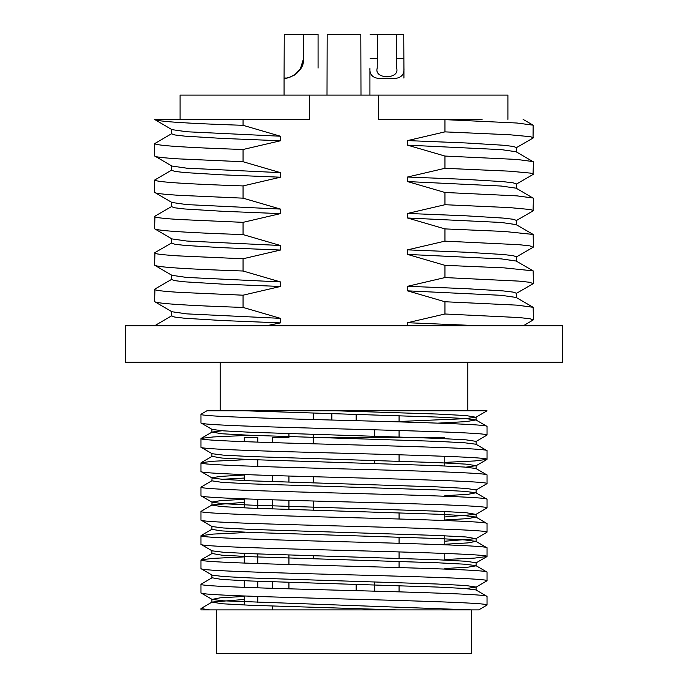 <?xml version="1.0" encoding="UTF-8"?>
<svg xmlns="http://www.w3.org/2000/svg" width="688" height="688" viewBox="0 0 688 688"><rect width="100%" height="100%" fill="white"/><g stroke="black" fill="none" stroke-linecap="round" stroke-linejoin="round"><path stroke-width="1.03" d="M313.212 510.281L313.212 501.01M313.212 482.967L313.212 476.732M313.212 443.82L313.212 437.491L444.775 437.491M562.543 362.215L125.457 362.215L125.457 325.785L562.543 325.785L562.543 362.215M220.16 362.215L220.16 410.779L487.027 410.779L475.941 417.263L464.727 418.7L399.066 421.486M467.84 410.779L467.84 362.215M200.973 592.893L200.973 584.267C198.978 586.279 267.623 588.317 344 590.338C420.377 592.351 489.022 594.389 487.027 596.41L487.027 605.036C489.022 603.023 420.377 600.977 344 598.964C267.623 596.952 198.978 594.905 200.973 592.893L212.059 599.386L223.273 600.822L471.486 609.895L471.486 653.6L216.514 653.6L216.514 609.895L396.555 609.895L250.595 605.277L221.957 603.754L212.059 602.06L244.283 599.463M200.973 584.267L212.059 577.774L221.957 579.477L250.595 580.99L437.405 587.062L464.727 588.481L475.941 589.917L487.027 596.41M200.973 568.615L200.973 559.98C198.978 561.993 267.623 564.04 344 566.052C420.377 568.064 489.022 570.111 487.027 572.124L487.027 580.749C489.022 578.737 420.377 576.699 344 574.686C267.623 572.665 198.978 570.627 200.973 568.615L212.059 575.099L223.273 576.535L250.595 577.954L437.405 584.026L466.043 585.548L476.096 587.062L466.043 588.575M244.283 556.893L213.177 558.372L201.12 559.817L212.059 553.496L221.957 555.19L250.595 556.712L437.405 562.775L464.727 564.194L475.941 565.631L487.027 572.124M200.973 544.328L200.973 535.703C198.978 537.715 267.623 539.753 344 541.774C420.377 543.787 489.022 545.825 487.027 547.837L487.027 556.472C489.022 554.459 420.377 552.412 344 550.4C267.623 548.388 198.978 546.341 200.973 544.328L212.059 550.821L223.273 552.258L250.595 553.677L437.405 559.748L466.043 561.262L476.096 562.775L476.096 565.811L468.081 567.161L444.775 568.546M444.775 544.26L468.081 542.884L475.941 541.353L487.027 547.837M200.973 520.051L200.973 511.416C198.978 513.429 267.623 515.475 344 517.488C420.377 519.5 489.022 521.547 487.027 523.559L487.027 532.185C489.022 530.173 420.377 528.135 344 526.114C267.623 524.101 198.978 522.063 200.973 520.051L212.059 526.535L223.273 527.971L250.595 529.39L437.405 535.462L466.043 536.975L475.941 538.678L444.775 541.224M444.775 519.982L468.081 518.597L475.941 517.066L487.027 523.559M200.973 495.764L200.973 487.138C198.978 489.151 267.623 491.189 344 493.21C420.377 495.222 489.022 497.261 487.027 499.273L487.027 507.907C489.022 505.895 420.377 503.848 344 501.836C267.623 499.823 198.978 497.777 200.973 495.764L212.059 502.257L223.273 503.693L250.595 505.112L437.405 511.175L466.043 512.698L475.941 514.392L444.775 516.946M444.775 495.695L468.081 494.319L475.941 492.789L487.027 499.273M200.973 471.486L200.973 462.852C198.978 464.864 267.623 466.911 344 468.924C420.377 470.936 489.022 472.983 487.027 474.995L487.027 483.621C489.022 481.609 420.377 479.57 344 477.549C267.623 475.537 198.978 473.499 200.973 471.486L212.059 477.971L223.273 479.407L250.595 480.826L437.405 486.898L466.043 488.411L476.096 489.933L476.096 492.969M244.283 459.765L213.177 461.244L201.12 462.689L212.059 456.359L221.957 458.062L250.595 459.575L437.405 465.647L464.727 467.066L475.941 468.502L487.027 474.995M200.973 447.2L200.973 438.574C198.978 440.587 267.623 442.625 344 444.637C420.377 446.658 489.022 448.696 487.027 450.709L487.027 459.343C489.022 457.331 420.377 455.284 344 453.272C267.623 451.259 198.978 449.212 200.973 447.2L212.059 453.693L223.273 455.129L250.595 456.548L437.405 462.611L466.043 464.133L476.096 465.647L466.043 467.169M250.114 435.28L213.177 436.957L201.12 438.402L212.059 432.081L221.957 433.775L250.595 435.298L437.405 441.369L464.727 442.788L475.941 444.224L487.027 450.709M200.973 422.914L200.973 414.288C198.978 416.3 267.623 418.347 344 420.359C420.377 422.372 489.022 424.419 487.027 426.431L487.027 435.057C489.022 433.044 420.377 430.998 344 428.985C267.623 426.973 198.978 424.935 200.973 422.914L212.059 429.407L223.273 430.843L250.595 432.262L437.405 438.333L466.043 439.847L476.096 441.369L476.096 444.405M437.886 423.137L466.18 421.624L475.941 419.938L487.027 426.431M487.027 605.036L478.762 609.895L471.486 609.895M478.762 609.895L200.973 609.895L200.973 608.545L209.608 609.895L216.514 609.895M212.059 602.06L200.973 608.545M487.027 580.749L475.941 587.242M487.027 556.472L474.823 558.08L444.775 559.516M487.027 532.185L475.941 538.678M244.283 532.615L213.177 534.086L200.973 535.703M487.027 507.907L475.941 514.392M244.283 502.335L212.059 504.932L200.973 511.416M487.027 483.621L475.941 490.114M212.059 480.645L200.973 487.138M487.027 459.343L474.823 460.951L444.775 462.388M487.027 435.057L475.941 441.55M475.941 419.938L464.727 418.502L437.405 417.083L244.799 410.779L206.907 410.779L200.973 414.288M180.093 119.385L180.093 95.107L378.366 95.107L378.366 119.385L444.938 119.635L444.938 131.872L407.554 140.593L407.554 145.151L444.938 156.056L444.938 168.302L407.554 177.022L407.554 181.572L444.938 192.477L444.938 204.723L407.554 213.443L407.554 217.993L444.938 228.906L444.938 241.144L407.554 249.864L407.554 254.422L444.938 265.327L444.938 277.574L407.554 286.294L407.554 290.843L444.938 301.748L444.938 313.995L407.554 322.715L480.241 325.785L523.327 325.785L533.406 319.817L529.837 318.716L518.984 317.546L444.938 313.995M360.994 95.107L360.822 34.4L327.178 34.4L327.006 95.107M318.071 68.086L318.071 34.4L303.503 34.4L303.503 58.686C304.793 74.072 283.766 80.083 284.075 78.105L284.075 95.107M303.503 34.4L284.247 34.4L284.075 78.105L286.191 77.993M370.101 34.4L403.753 34.4L403.925 68.086C404.544 76.557 398.885 79.894 386.931 78.105C374.943 79.885 369.284 76.54 369.929 68.086L369.929 95.107M403.925 78.105L403.925 68.086M266.11 325.785L280.446 322.896L280.446 318.338L243.062 307.433C186.336 305.524 156.855 303.58 154.594 301.611L154.946 289.02M301.069 68.095L303.468 59.916M377.523 34.4L377.213 68.086C373.593 79.576 400.278 79.541 396.641 68.086L396.331 34.4M243.062 307.433L243.062 295.195L280.446 286.475L280.446 281.917L243.062 271.012L243.062 258.765L280.446 250.045L280.446 245.496L243.062 234.591L243.062 222.344L280.446 213.624L280.446 209.075L243.062 198.161L243.062 185.923L280.446 177.203L280.446 172.645L186.706 168.182L171.871 166.04L154.594 155.918L154.594 143.672C156.855 145.641 186.336 147.585 243.062 149.494L280.446 140.773L280.446 136.224L243.062 125.319L243.062 119.385L309.634 119.385L309.634 95.107M171.871 133.541L154.594 143.672M272.371 442.599L272.371 437.491L288.934 437.491M444.775 456.29L444.775 465.957M444.775 511.485L444.775 520.506M444.775 535.771L444.775 544.793M444.775 553.419L444.775 560.049M243.062 271.012C186.336 269.103 156.855 267.159 154.594 265.181L154.946 252.599M356.143 414.391L356.143 420.678M331.857 413.703L331.857 420.041M399.066 415.715L399.066 421.89L399.066 415.715M399.066 430.516L399.066 436.966M374.788 429.811L374.788 436.192M313.212 413.153L313.212 419.534M313.212 434.403L313.212 437.439M288.934 433.629L288.934 436.665M280.446 209.075L186.706 204.603L171.871 202.461L154.594 192.339L154.594 180.093C156.855 182.062 186.336 184.006 243.062 185.923M171.871 169.97L154.594 180.093M243.062 234.591C186.336 232.673 156.855 230.729 154.594 228.76L154.946 216.178M220.16 410.779L207.389 410.779M154.594 325.785L171.871 315.663M280.446 322.896L222.095 320.531L184.719 318.252L174.847 317.082L171.596 315.973L171.596 311.423M280.446 172.645L243.062 161.74L243.062 149.494M407.554 322.715L407.554 325.785M475.941 541.353L464.727 539.917L437.405 538.498L250.595 532.426L221.957 530.912L211.904 529.39L211.904 526.354M475.941 517.066L464.727 515.63L437.405 514.211L250.595 508.148L221.957 506.626L211.904 505.112L212.059 502.257M475.941 492.789L464.727 491.352L437.405 489.933L250.595 483.862L221.957 482.348L211.904 480.826L212.059 477.971M221.957 479.312L244.283 478.048M212.059 432.081L221.957 430.748M335.529 410.779L437.405 414.047L466.043 415.569L475.941 417.263M244.283 475.012L220.212 476.414L211.904 477.79M244.283 499.299L220.212 500.701L211.904 502.077M244.283 596.427L220.212 597.829L212.059 599.386M533.406 319.817L533.157 307.295L517.006 305.145L444.938 301.748M154.594 119.385L243.062 119.385M378.366 95.107L507.907 95.107L507.907 119.385M280.446 318.338L186.706 313.874L171.871 311.733L154.594 301.611M444.207 119.385L482.099 119.385M444.938 119.635L517.006 123.023L533.157 125.173L523.078 119.385M533.157 307.295L516.129 297.448L501.294 295.315L407.554 290.843M243.062 125.319C186.336 123.427 156.855 121.466 154.594 119.437L171.871 129.619L186.706 131.752L280.446 136.224M286.956 77.89L290.904 76.85M294.438 75.112L300.983 68.25M303.288 61.559L303.503 58.686L300.183 69.54M533.157 125.173L533.054 138.047M516.404 297.766L516.404 293.208L513.153 292.108L503.281 290.929L465.905 288.659L407.554 286.294M171.596 129.301L171.596 133.859L174.847 134.96L184.719 136.129L222.095 138.408L280.446 140.773M292.727 76.076L296.863 73.298M243.062 295.195L178.39 292.314C153.871 290.714 155.101 289.734 154.594 289.364M444.938 131.872L509.61 134.753L530.448 136.688L533.406 137.703M516.129 293.527L533.157 283.68L529.837 282.295L518.984 281.117L444.938 277.574M280.446 286.475L222.095 284.101L184.719 281.831L174.847 280.652L171.596 279.552L171.596 275.002M407.554 140.593L465.905 142.966L503.281 145.237L513.153 146.415L516.404 147.516L516.404 152.065M533.406 283.396L533.157 270.866L504.175 267.873L444.938 265.327M154.594 155.918C155.101 156.279 153.871 157.268 178.39 158.868L243.062 161.74M280.446 281.917L186.706 277.445L171.871 275.312L154.594 265.181M407.554 145.151L501.294 149.623L516.129 151.756L533.406 161.886L533.054 174.468M257.794 442.126L257.794 437.491C276.593 437.491 276.593 437.491 257.794 437.491L244.283 437.491L244.283 441.653M244.283 474.565L244.283 480.568M244.283 498.852L244.283 507.882M244.283 553.41L244.283 563.068M244.283 580.732L244.283 587.354M244.283 595.98L244.283 605.01M533.157 270.866L516.129 261.027L501.294 258.886L407.554 254.422M444.938 156.056L517.006 159.453L533.157 161.594M331.857 437.491L356.143 437.491L331.857 437.491M516.404 261.337L516.404 256.787L513.153 255.678L503.281 254.508L465.905 252.229L407.554 249.864M171.596 165.731L171.596 170.28L174.847 171.389L184.719 172.559L222.095 174.829L280.446 177.203M243.062 258.765L178.39 255.893C153.871 254.293 155.101 253.304 154.594 252.943M444.938 168.302L509.61 171.174L530.448 173.109L533.406 174.124M516.129 257.097L533.157 247.259L529.837 245.865L518.984 244.696L444.938 241.144M280.446 250.045L222.095 247.68L184.719 245.401L174.847 244.231L171.596 243.131L171.596 238.573M407.554 177.022L465.905 179.387L503.281 181.666L513.153 182.836L516.404 183.937L516.404 188.495M533.406 246.975L533.157 234.445L504.175 231.443L444.938 228.906M154.594 192.339C155.101 192.709 153.871 193.689 178.39 195.289L243.062 198.161M280.446 245.496L186.706 241.024L171.871 238.891L154.594 228.76M407.554 181.572L501.294 186.044L516.129 188.177L533.406 198.307L533.054 210.889M533.157 234.445L516.129 224.606L501.294 222.465L407.554 217.993M444.938 192.477L517.006 195.874L533.157 198.024M516.404 224.916L516.404 220.366L513.153 219.257L503.281 218.087L465.905 215.808L407.554 213.443M171.596 202.152L171.596 206.701L174.847 207.81L184.719 208.98L222.095 211.259L280.446 213.624M243.062 222.344L178.39 219.472C153.871 217.872 155.101 216.883 154.594 216.514M444.938 204.723L509.61 207.595L530.448 209.539L533.406 210.545M399.066 591.861L399.066 585.694M399.066 543.296L399.066 537.13L399.066 543.296M399.066 519.019L399.066 512.844L399.066 519.019M399.066 461.244L399.066 454.802M374.788 591.155L374.788 581.885M374.788 463.514L374.788 460.478M313.212 558.845L313.212 555.809M288.934 588.808L288.934 582.358M288.934 564.521L288.934 555.044M288.934 509.516L288.934 500.305M288.934 482.193L288.934 476.027M399.066 567.583L399.066 561.408M399.066 558.372L399.066 551.931M356.143 590.648L356.143 584.37M403.753 58.686L396.331 58.686M377.523 58.686L370.101 58.686M257.794 459.859L257.794 466.412M257.794 499.325L257.794 508.423M257.794 553.952L257.794 563.541M257.794 581.265L257.794 587.819M257.794 596.453L257.794 602.516M201.12 535.531L212.059 529.21M486.88 556.635L475.941 562.965M486.88 459.507L475.941 465.828M211.904 602.241L211.904 599.205M476.096 590.098L476.096 587.062M211.904 577.954L211.904 574.919M211.904 553.677L211.904 550.641M476.096 541.533L476.096 538.498M476.096 517.247L476.096 514.211M476.096 468.683L476.096 465.647M211.904 456.548L211.904 453.512M211.904 432.262L211.904 429.226M476.096 420.119L476.096 417.083M171.871 279.242L154.843 289.08M516.129 147.825L533.157 137.987M272.371 609.895L272.371 606.076M272.371 588.3L272.371 581.799M272.371 508.948L272.371 499.798M272.371 481.634L272.371 475.511M171.871 242.812L154.843 252.659M516.129 184.255L533.157 174.408M516.129 220.676L533.157 210.838M171.871 206.391L154.843 216.23"/></g></svg>

